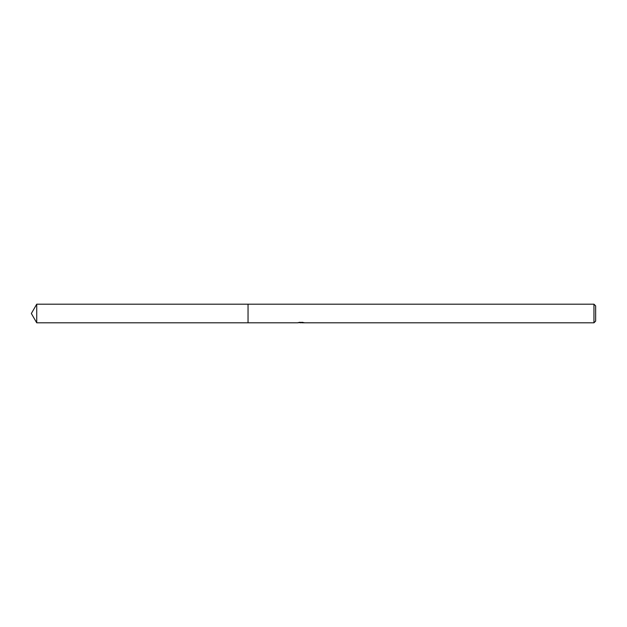 <?xml version="1.0" encoding="UTF-8"?>
<svg xmlns="http://www.w3.org/2000/svg" width="627" height="627" viewBox="0 0 627 627"><rect width="100%" height="100%" fill="white"/><g stroke="black" fill="none" stroke-linecap="round" stroke-linejoin="round"><path stroke-width="0.94" d="M301.179 322.388L297.637 322.811L248.041 322.811L248.049 304.189L593.957 304.189L595.65 305.882L595.65 321.118L593.957 322.811L301.791 322.811L301.752 322.388M248.041 322.811L248.041 304.189L248.041 322.819L36.727 322.811L36.727 304.189L248.041 304.181M301.752 322.662L299.722 322.717M300.803 322.811L300.364 322.811M593.957 322.811L593.957 304.189M301.179 322.631L298.201 322.631M297.896 322.725L299.706 322.294M299.165 322.388L302.841 322.388M302.3 322.294L304.119 322.725M304.291 322.709C301.187 322.733 301.187 322.756 304.291 322.78M36.727 304.189L31.35 313.5L36.727 322.811"/></g></svg>
